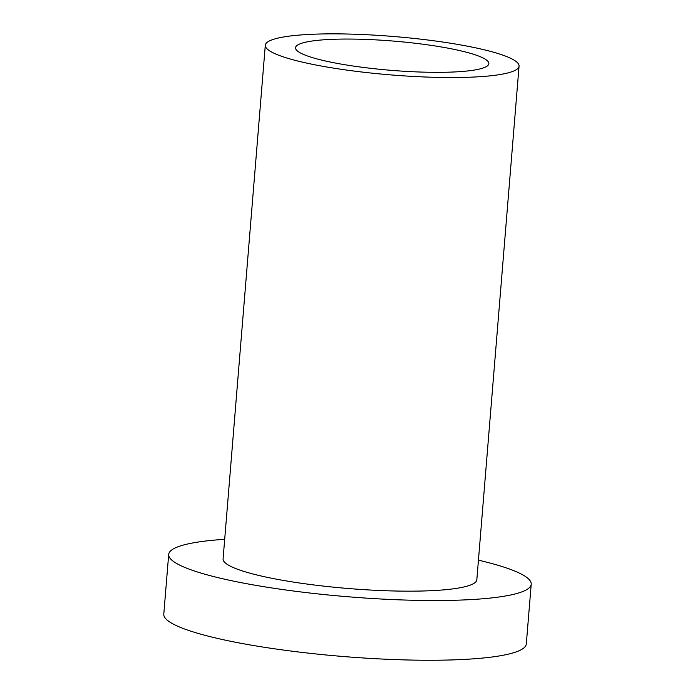 <?xml version="1.0" encoding="UTF-8"?>
<svg xmlns="http://www.w3.org/2000/svg" width="695" height="695" viewBox="0 0 695 695"><rect width="100%" height="100%" fill="white"/><g stroke="black" fill="none" stroke-linecap="round" stroke-linejoin="round"><path stroke-width="1.04" d="M478.447 560.17A181.873 27.513 -175.3 0 1 531.215 584.226A181.873 27.513 -175.3 0 1 516.428 593.617A181.873 27.513 -175.3 0 1 312.229 593.287A181.873 27.513 -175.3 0 1 168.694 554.419A181.873 27.513 -175.3 0 1 224.685 539.311M531.215 584.226L526.306 643.944A181.873 27.513 -175.3 0 1 511.52 653.343A181.873 27.513 -175.3 0 1 307.32 653.013A181.873 27.513 -175.3 0 1 163.785 614.145L168.694 554.419M265.299 45.262L223.078 558.893A127.307 19.26 4.7 0 0 323.549 586.102A127.307 19.26 4.7 0 0 466.484 586.328A127.307 19.26 4.7 0 0 476.831 579.752L519.061 66.129A127.307 19.26 4.7 0 0 393.761 36.505A127.307 19.26 4.7 0 0 265.299 45.262A127.307 19.26 4.7 0 0 365.77 72.471A127.307 19.26 4.7 0 0 508.714 72.706A127.307 19.26 4.7 0 0 519.061 66.129M480.966 68.657A96.996 14.673 -175.3 0 1 372.06 68.475A96.996 14.673 -175.3 0 1 295.514 47.747A96.996 14.673 -175.3 0 1 393.387 41.075A96.996 14.673 -175.3 0 1 488.854 63.645A96.996 14.673 -175.3 0 1 480.966 68.657"/></g></svg>
